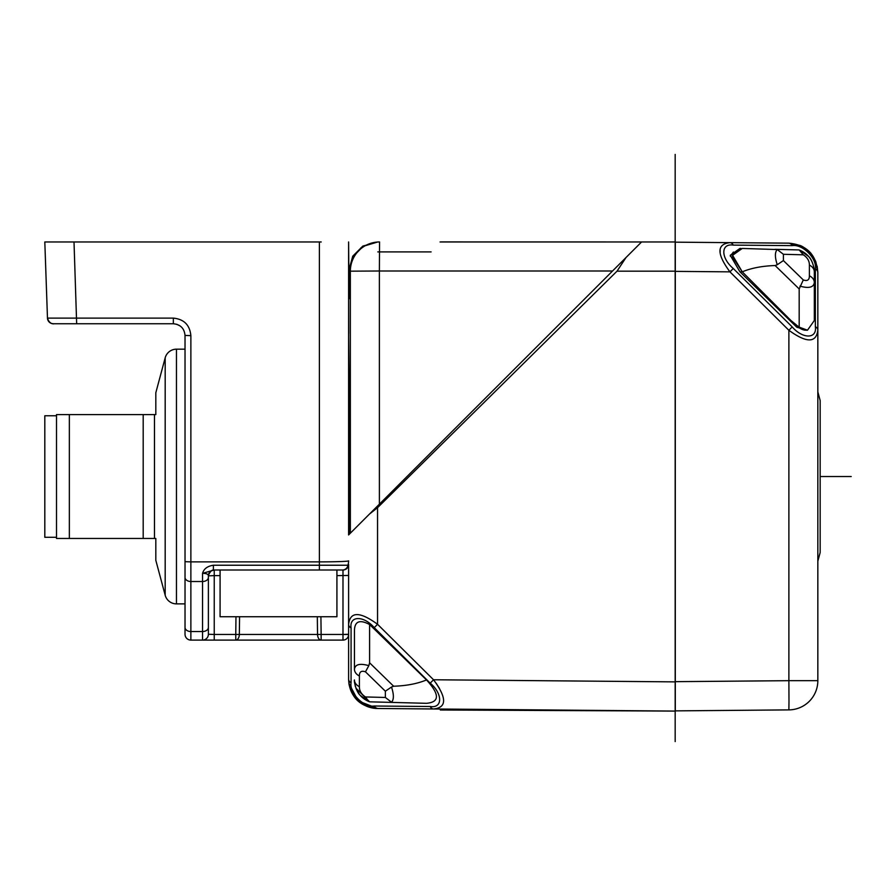 <?xml version="1.0" encoding="UTF-8"?>
<svg xmlns="http://www.w3.org/2000/svg" width="896" height="896" viewBox="0 0 896 896"><rect width="100%" height="100%" fill="white"/><g stroke="black" fill="none" stroke-linecap="round" stroke-linejoin="round"><path stroke-width="1.34" d="M210.09 571.715A5.846 5.846 0 0 1 214.234 570.002L202.552 573.339C203.829 568.837 207.435 566.138 213.394 565.23L213.394 570.002L342.989 570.002A5.611 5.611 0 0 0 348.6 564.39L348.6 634.267L348.6 564.39L347.939 565.23L319.39 565.23L319.39 561.882A29.21 1.019 0 0 0 348.6 560.862A29.21 1.019 0 0 1 319.402 561.882M317.318 616.739L317.542 634.469L321.138 634.469L321.138 640.102L342.989 640.102A5.611 5.611 0 0 0 348.6 634.491L342.989 634.469L342.989 570.002A5.611 5.611 0 0 0 348.6 564.39A5.611 5.611 0 0 1 342.989 570.002L342.474 570.002M675.17 154.414L675.17 271.174L617.019 271.174L377.552 507.685L377.552 624.277C359.733 611.307 350.078 611.374 348.6 624.478L348.6 679.28A5.846 4.133 0 0 0 351.075 682.651L351.075 627.861A5.846 4.133 180 0 1 348.6 624.478L348.6 569.89M348.88 683.312L358.221 700.941L377.552 708.49A5.846 4.11 -89.5 0 1 374.237 706.014C363.698 707.728 349.25 693.078 351.075 682.651A5.846 4.133 0 0 1 348.6 679.28C348.936 687.053 351.243 693.347 355.522 698.152C357.146 700.717 366.072 708.546 377.552 708.49L433.53 708.971L377.552 708.49C359.789 706.933 350.134 697.2 348.6 679.28L348.6 634.514M377.552 507.685L369.522 514.024L350.336 533.21L350.336 516.544L349.765 516.544L349.765 533.781L348.6 534.946L348.6 517.709L349.765 516.544L348.6 517.709L348.6 505.434L349.776 505.434L349.72 503.16L348.6 501.379L348.6 505.434M321.205 241.965L44.811 241.965L47.477 318.114A5.846 5.846 0 0 0 53.312 323.758L173.342 323.758C180.432 324.453 184.33 328.35 185.024 335.44L185.024 349.171L176.467 349.171A11.682 11.682 0 0 0 165.178 357.829L155.814 392.773L155.814 414.602L154.482 414.602L155.814 414.602M185.024 561.68L190.87 561.882L190.87 581.515A5.846 4.133 180 0 1 185.024 577.382L185.024 335.44C184.33 328.35 180.432 324.453 173.342 323.758L70.414 323.758L173.342 323.758L173.342 318.114C183.982 319.166 189.829 325.013 190.87 335.642L185.024 335.44L185.024 349.171M185.024 577.382L185.024 634.256L185.024 603.882L176.467 603.882A11.682 11.682 0 0 1 165.178 595.224L165.178 357.829M185.024 343.907L185.024 609.134M348.6 335.787L349.798 443.498L348.6 443.498M348.634 335.776L348.6 298.323L348.69 333.346M349.059 298.782L348.6 241.965L348.6 517.709L348.6 306.925M348.6 347.054L348.6 339.606M348.6 351.333L348.6 436.733L349.776 436.744M348.6 434.851L348.6 434.235M348.6 476.526L348.6 501.379M349.07 294.314L348.6 293.384M349.765 271.174L348.6 272.35L349.765 271.174L349.765 294.549L350.336 294.549L350.336 271.174L350.358 533.187M348.6 516.309L349.776 516.309L349.776 505.434M348.6 484.702L349.72 484.277L349.832 480.077L349.72 468.776L348.6 468.35M349.72 468.776L349.798 443.498M348.6 241.965L348.6 271.174L352.744 256.178L362.813 246.109L377.81 241.965L363.07 246.366L353.17 256.603L349.182 271.331M675.17 250.141L675.17 271.174L675.17 241.965L440.07 241.965M362.992 246.411L360.797 247.934M378.392 241.965L377.81 241.965L378.392 241.965M441.101 241.931L641.581 241.965L612.55 270.995L625.99 257.566L617.019 271.174M348.6 534.946L625.99 257.566M349.765 533.781L350.336 533.21M675.17 271.174L675.17 741.586M675.17 711.088L675.17 681.878L433.53 679.762C446.947 697.883 446.947 707.616 433.53 708.971L675.17 711.088L440.317 709.99L440.317 709.038L433.563 708.971A5.846 4.11 -89.5 0 1 430.203 706.507L374.237 706.014M359.386 675.987C359.352 671.787 361.379 670.398 365.467 671.821L385.37 691.197L385.37 697.469L365.467 696.954C361.379 694.277 359.352 690.861 359.386 686.694L359.386 675.987A11.682 8.266 180 0 1 354.446 669.245L354.446 669.211M385.37 697.469L391.507 702.218L393.635 702.453L369.6 701.826L426.507 703.315L369.6 701.826L355.936 688.15L359.229 694.109M354.491 681.419L355.432 686.661L354.446 680.568M426.507 703.315C439.723 702.128 439.723 694.344 426.507 679.941C417.39 683.715 406.437 685.81 393.635 686.224L391.507 687.03C393.982 694.568 393.982 699.63 391.507 702.218M369.6 624.523L369.6 662.816L368.827 665.65C359.923 663.141 355.13 664.339 354.446 669.245L354.446 631.243C354.413 621.387 359.464 619.147 369.6 624.523L426.507 679.941M440.317 709.038L548.979 709.99M436.173 683.256L439.555 688.587M355.186 685.787L355.342 686.358M356.261 688.979L357.179 690.917M363.059 698.074L364.134 698.891M368.749 701.49L368.827 701.512C359.946 697.659 355.152 690.469 354.446 679.941A11.682 8.266 0 0 0 359.386 686.694A11.682 8.266 0 0 1 354.446 679.941C353.718 680.378 356.104 691.947 360.259 695.363L368.827 701.512L362.802 697.861M369.6 701.826L368.827 701.512L369.6 701.826M365.467 696.954L368.827 701.512M365.467 671.821L368.827 665.65M385.37 691.197L391.507 687.03M733.253 268.486C720.675 257.925 720.675 243.107 733.253 245.112L792.198 245.627C802.738 243.925 817.186 258.574 815.36 269.002L815.36 326.715C817.186 338.957 802.738 339.17 792.198 326.917L733.253 268.486L729.938 271.858C716.654 253.837 716.654 244.104 729.938 242.648L788.883 243.163L675.293 242.166L675.293 271.376L729.938 271.858L788.883 330.288C806.635 343.157 816.29 343.09 817.835 330.086L817.835 680.68A29.21 29.21 0 0 1 788.883 709.89L675.293 710.875L788.883 709.89L788.984 701.333L788.883 680.68L675.293 681.666L675.293 271.376M675.293 681.666L675.293 710.875M675.17 681.878L675.17 702.901M675.293 242.166L729.926 242.648M720.16 252.325L720.16 249.973M741.093 248.483L739.928 248.45L730.24 255.293L739.928 271.824L796.835 327.242L807.486 330.198L798.762 327.006M805.146 330.198L805.258 330.176C801.438 329.885 796.667 326.67 790.955 320.522L799.176 327.242L799.176 288.949L803.298 279.944L783.395 260.568L777.258 264.734C774.794 257.197 774.794 252.146 777.258 249.547L742.258 248.45L732.581 255.293L732.581 256.95L742.246 271.802M792.198 326.917L788.883 330.288L788.883 680.68L817.835 680.68L817.835 561.198L820.165 552.507L820.165 400.534L817.835 391.854L817.835 272.373C816.29 254.565 806.635 244.832 788.883 243.163L803.107 247.005L812.773 255.942M803.298 279.944C807.386 281.366 809.424 279.978 809.39 275.778A11.682 8.266 0 0 1 814.33 282.531L814.33 320.522L807.486 330.198L806.008 330.187M817.174 266.202L817.835 272.373L817.835 330.086A5.846 4.133 0 0 0 815.36 326.715L815.36 269.002A5.846 4.133 180 0 1 817.835 272.373L815.64 261.274C812.414 255.192 810.354 252.067 809.469 251.899C805.347 248.226 802.155 246.064 799.87 245.414L788.883 243.163A5.846 4.11 -89.5 0 1 792.198 245.627M732.626 256.189L742.258 271.824L732.581 255.293M783.395 260.568L783.395 254.296L803.298 254.811L799.176 249.939L775.13 249.312M799.949 286.126C808.853 288.624 813.646 287.426 814.33 282.531L814.33 271.824C815.058 271.398 812.672 259.818 808.517 256.402L799.949 250.253C808.83 254.106 813.624 261.296 814.33 271.824A11.682 8.266 180 0 0 809.39 265.07A11.682 8.266 180 0 1 811.765 266.661M783.395 254.296L777.258 249.547M733.421 252.022L730.296 256.189M790.955 321.518L790.955 320.522L742.258 271.824C751.386 268.05 762.339 265.955 775.13 265.541L777.258 264.734M348.914 436.744L349.686 436.733L348.914 436.744L348.6 434.661M348.6 451.662L349.709 450.083M155.814 538.451L56.504 538.451L56.504 414.602L154.482 414.602L154.482 538.451L155.814 538.451L155.814 560.28L165.178 595.224M69.35 414.602L69.35 538.451M56.504 415.766L44.811 415.766L44.811 537.286L56.504 537.286M377.81 251.899L431.11 251.899L377.81 251.899M82.79 241.965L120.501 241.965L82.79 241.965M173.342 318.114L47.477 318.114A5.846 5.846 0 0 0 53.312 323.758A5.846 5.846 0 0 1 47.477 318.114A5.846 5.846 0 0 0 53.312 323.758L53.312 323.758A5.846 5.846 0 0 1 47.477 318.114L47.477 318.114C49.728 325.595 55.72 323.534 53.312 323.758L60.245 323.758M176.669 324.24L180.253 326.021L176.669 324.24M94.237 323.758L173.342 323.758M70.448 323.758L53.502 323.758M348.6 561.019A29.21 20.653 180 0 1 347.939 565.23L348.6 564.39C346.55 571.794 340.67 569.789 342.843 570.002M320.298 570.002L326.301 570.002M336.918 570.002L336.918 616.739L220.08 616.739L220.08 570.002L218.086 570.002M239.568 616.739L239.344 634.469A5.846 3.595 90 0 1 235.76 640.102L214.066 640.102M202.552 640.102A5.846 5.846 0 0 0 208.387 634.256A5.846 5.846 180 0 1 202.552 640.102L202.552 573.339C206.427 573.373 208.376 574.202 208.387 575.837L208.387 634.256L214.234 634.469L208.387 634.256A5.846 5.846 180 0 1 202.552 640.102L190.87 640.102A5.846 5.846 180 0 1 185.024 634.256A5.846 5.846 180 0 0 190.87 640.102L190.87 631.546L202.552 631.546A5.846 4.133 0 0 0 208.387 627.413L208.387 575.837A5.846 5.846 0 0 1 208.477 574.829M235.76 640.102L321.138 640.102A5.846 3.595 90 0 1 317.542 634.469L235.76 634.469L235.76 640.102M206.539 638.523A5.846 5.846 0 0 0 208.387 634.256L208.387 627.413A5.846 4.133 0 0 1 202.552 631.546M220.08 575.635L214.234 575.635L214.234 570.002A5.846 5.846 0 0 0 208.387 575.837L208.387 577.382A5.846 4.133 180 0 1 202.552 581.515L190.87 581.515L190.87 631.546A5.846 4.133 0 0 1 185.024 627.413M208.387 605.64L208.387 627.413M820.165 476.526L851.2 476.526M348.6 575.445L336.918 575.635M342.989 640.102L342.989 634.469L348.6 634.267M319.39 241.965L319.39 561.882L190.87 561.882L190.87 335.642M76.664 323.758L74.01 241.965M349.72 484.277L349.72 503.16M350.347 271.174A29.21 29.21 -90 0 1 379.557 241.965L379.378 270.995L350.347 271.174M379.389 504.157L379.378 270.995L612.55 270.995M430.203 683.144L433.53 679.762L377.552 624.277L374.237 627.648L430.203 683.144C442.781 693.706 442.781 708.523 430.203 706.507M351.075 627.861C349.25 615.608 363.698 615.406 374.237 627.648M393.635 686.224L369.6 662.816M729.938 242.648A5.846 4.11 90.5 0 1 733.253 245.112M817.835 680.68A29.21 29.21 0 0 1 788.883 709.89M803.298 254.811C807.386 257.488 809.424 260.904 809.39 265.07L809.39 275.778M739.928 271.824L742.258 271.824M775.13 265.541L799.176 288.949M348.6 509.544L349.798 509.544M349.798 483.482L348.6 483.482M349.832 480.077L348.6 480.077M349.832 472.976L348.6 472.976M176.467 603.882L176.467 349.171M349.776 447.619L348.6 447.619M348.6 469.571L349.798 469.571M143.192 538.451L143.192 414.602M44.811 241.965L47.477 318.114A5.846 5.846 89.7 0 0 53.312 323.758A5.846 5.846 0 0 1 47.477 318.114A5.846 5.846 0 0 0 53.312 323.758L53.312 323.758M347.939 565.23A5.611 5.544 90 0 1 342.462 570.002M320.914 616.739L321.138 634.469L342.989 634.469M213.394 565.23L319.39 565.23L319.39 570.002L319.39 565.23L255.36 565.23M235.973 616.739L235.76 634.469L214.234 634.469L214.234 640.102L202.754 640.102M208.387 575.837L214.234 575.635L214.234 634.469M348.869 683.222L349.227 685.306M361.928 703.797L363.675 704.838M366.666 706.283L368.85 707.078M373.486 708.165L375.827 708.422M816.043 262.304L812.28 255.248L809.458 251.899M803.779 247.397L799.904 245.426L788.883 243.163M47.477 318.181L47.757 319.704M51.475 323.456L53.222 323.758M53.446 323.758L60.536 323.758M208.41 575.333C210.258 571.301 212.195 569.531 214.222 570.002M211.075 640.102L210.056 640.102M205.43 640.102L204.568 640.102"/></g></svg>
